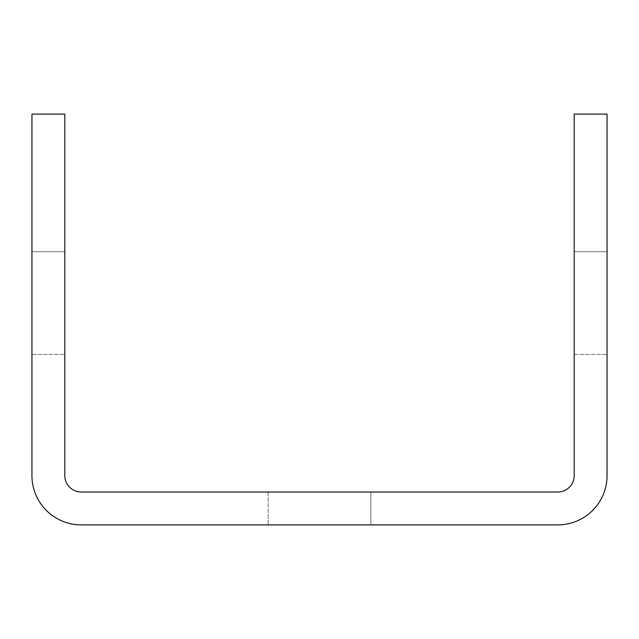 <?xml version="1.0" encoding="UTF-8"?>
<svg xmlns="http://www.w3.org/2000/svg" width="639" height="639" viewBox="0 0 639 639"><rect width="100%" height="100%" fill="white"/><g stroke="black" fill="none" stroke-linecap="round" stroke-linejoin="round"><path stroke-width="0.48" stroke-dasharray="3.19 2.4" d="M574.189 251.718L607.05 251.718L607.05 354.413L607.05 251.718L607.05 354.413L607.05 251.718L607.05 354.413L607.05 251.718L607.05 354.413L607.05 251.718L607.05 354.413L607.05 251.718L607.05 354.413L607.05 251.718L607.05 354.413L607.05 251.718L607.05 354.413L607.05 251.718L574.189 251.718L574.189 354.413L574.189 251.718L574.189 354.413L574.189 251.718L607.05 251.718L574.189 251.718L574.189 354.413L574.189 251.718L574.189 354.413L574.189 251.718L607.05 251.718L574.189 251.718L574.189 354.413L574.189 251.718L574.189 354.413L574.189 251.718L607.05 251.718L574.189 251.718L574.189 354.413L574.189 251.718L574.189 354.413L574.189 251.718L607.05 251.718L574.189 251.718M31.95 251.718L64.811 251.718L64.811 354.413L64.811 251.718L64.811 354.413L64.811 251.718L64.811 354.413L64.811 251.718L64.811 354.413L64.811 251.718L64.811 354.413L64.811 251.718L64.811 354.413L64.811 251.718L64.811 354.413L64.811 251.718L64.811 354.413L64.811 251.718L31.95 251.718L64.811 251.718L31.95 251.718L64.811 251.718L31.95 251.718L64.811 251.718L31.95 251.718L31.95 354.413L31.95 251.718L31.95 354.413L31.95 251.718L31.95 354.413L31.95 251.718L31.95 354.413L31.95 251.718L31.95 354.413L31.95 251.718L31.95 354.413L31.95 251.718L31.95 354.413L31.95 251.718L31.95 354.413L31.95 251.718L64.811 251.718L31.95 251.718M370.852 492.03L370.852 524.891L268.148 524.891L370.852 524.891L268.148 524.891L370.852 524.891L268.148 524.891L370.852 524.891L268.148 524.891L370.852 524.891L268.148 524.891L370.852 524.891L268.148 524.891L370.852 524.891L268.148 524.891L370.852 524.891L268.148 524.891L370.852 524.891L370.852 492.03L268.148 492.03L370.852 492.03L268.148 492.03L370.852 492.03L370.852 524.891L370.852 492.03L268.148 492.03L370.852 492.03L268.148 492.03L370.852 492.03L370.852 524.891L370.852 492.03L268.148 492.03L370.852 492.03L268.148 492.03L370.852 492.03L370.852 524.891L370.852 492.03L268.148 492.03L370.852 492.03L268.148 492.03L370.852 492.03L370.852 524.891L370.852 492.03M607.05 475.6L607.05 114.109L574.189 114.109L574.189 475.6A16.43 16.43 0 0 1 557.759 492.03L81.241 492.03A16.43 16.43 0 0 1 64.811 475.6L64.811 114.109L31.95 114.109L31.95 475.6A49.291 49.291 0 0 0 81.241 524.891L557.759 524.891A49.291 49.291 0 0 0 607.05 475.6M268.148 492.03L268.148 524.891L268.148 492.03M31.95 354.413L64.811 354.413L31.95 354.413M574.189 354.413L607.05 354.413L574.189 354.413"/><path stroke-width="0.96" d="M607.05 475.6L607.05 114.109L574.189 114.109L574.189 475.6A16.43 16.43 0 0 1 557.759 492.03L81.241 492.03A16.43 16.43 0 0 1 64.811 475.6L64.811 114.109L31.95 114.109L31.95 475.6A49.291 49.291 0 0 0 81.241 524.891L557.759 524.891A49.291 49.291 0 0 0 607.05 475.6"/></g></svg>
